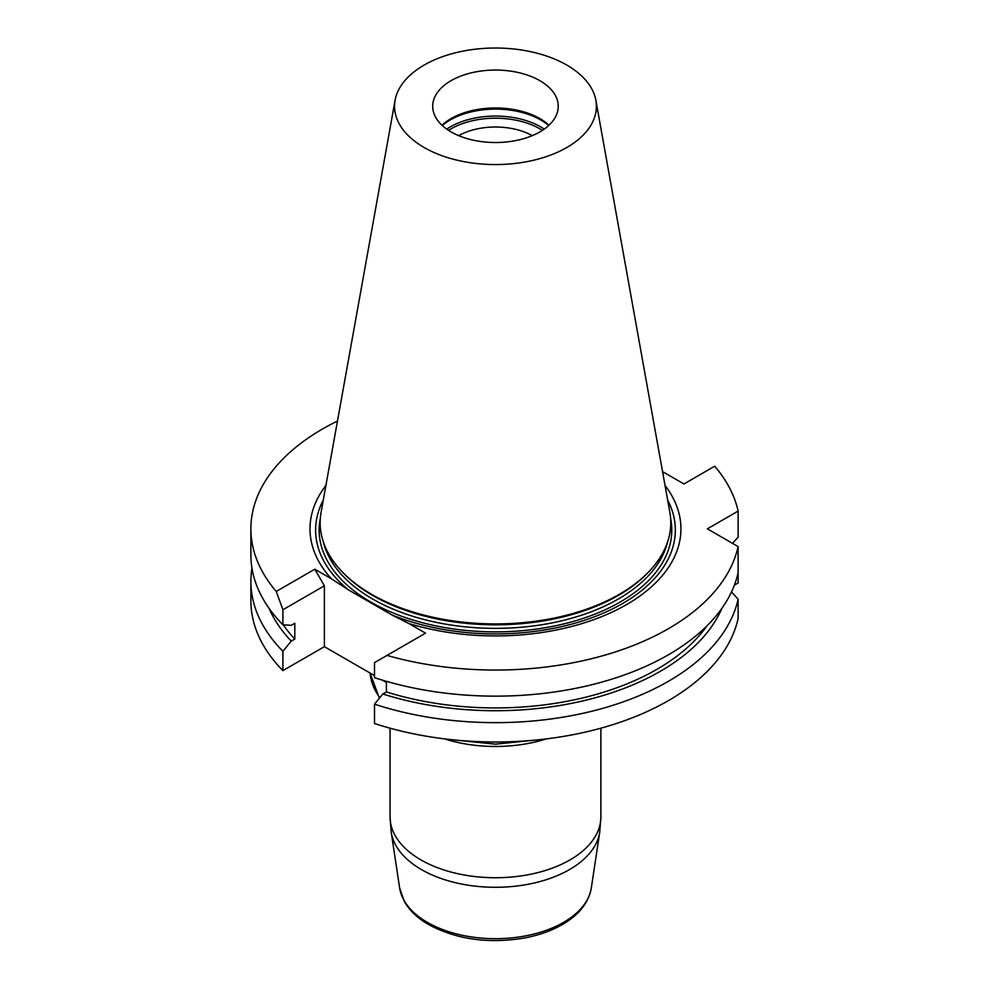 <?xml version="1.0" encoding="UTF-8"?>
<svg xmlns="http://www.w3.org/2000/svg" width="989" height="989" viewBox="0 0 989 989"><rect width="100%" height="100%" fill="white"/><g stroke="black" fill="none" stroke-linecap="round" stroke-linejoin="round"><path stroke-width="1.48" d="M539.858 80.665A62.777 36.234 180 0 1 558.241 106.293A62.777 36.234 180 0 1 495.464 142.527A62.777 36.234 180 0 1 432.7 106.293A62.777 36.234 180 0 1 451.083 80.665A62.777 36.234 180 0 1 539.858 80.665M548.969 125.244A62.777 36.234 0 0 0 451.083 118.569A62.777 36.234 0 0 0 441.972 125.244M595.86 100.285L669.85 512.253A175.313 101.212 180 0 1 647.783 572.804L646.472 574.139A173.804 100.346 180 0 1 495.464 624.801A173.804 100.346 180 0 1 344.469 574.139L343.158 572.804A175.313 101.212 180 0 1 321.091 512.253L395.081 100.285A100.927 58.277 180 0 1 461.715 51.379A100.927 58.277 180 0 1 566.833 65.089A100.927 58.277 180 0 1 595.86 100.285A100.927 58.277 180 0 1 495.464 164.557A100.927 58.277 180 0 1 395.081 100.285M647.783 572.804A175.313 101.212 180 0 1 495.464 623.911A175.313 101.212 180 0 1 343.158 572.804M442.293 125.554A63.902 36.89 180 0 1 450.279 119.929A63.902 36.89 180 0 1 548.648 125.554M458.673 135.654A52.701 30.424 180 0 1 532.267 135.654M448.561 130.363A62.777 36.234 180 0 1 451.083 128.817A62.777 36.234 180 0 1 542.38 130.363M667.662 500.075A179.85 103.833 180 0 1 600.756 614.256A179.85 103.833 180 0 1 391.978 614.997L348.375 589.827A179.85 103.833 180 0 1 323.279 500.075M665.028 485.451A185.475 107.084 180 0 1 622.081 607.098A185.475 107.084 180 0 1 408.927 623.552L391.978 614.997M348.375 589.827L331.426 578.812A185.475 107.084 180 0 1 325.913 485.451M734.37 585.179L738.115 583.028L738.115 563.693M732.503 543.357L738.115 537.188L738.115 511.09A244.58 141.204 0 0 0 714.688 466.227L683.955 483.967L662.543 471.617M731.501 591.929L738.115 599.186A244.58 141.204 180 0 1 374.497 704.168L382.854 693.981L386.402 691.929L386.402 681.322M386.402 691.929A228.397 131.858 0 0 0 706.95 625.864M382.854 693.981A233.206 134.64 0 0 0 721.883 608.346M374.497 704.168L374.497 723.491A244.58 141.204 0 0 0 738.115 618.521L738.115 599.186M408.927 623.552L425.554 633.158L374.497 662.63L374.497 677.663A244.58 141.204 0 0 0 738.115 572.68L738.115 546.596L707.37 528.843L738.115 511.09M387.008 655.41A244.58 141.204 0 0 0 738.115 546.596M374.497 675.598L324.38 646.67L282.903 670.616L282.903 651.281A244.58 141.204 180 0 1 250.885 581.445A244.58 141.204 180 0 1 251.972 568.193M282.903 670.616A244.58 141.204 180 0 1 250.885 600.768L250.885 581.445M269.057 608.346A233.206 134.64 0 0 0 291.261 641.095L282.903 651.281M283.25 624.801A228.397 131.858 0 0 0 294.809 639.055L291.261 641.095M282.903 624.776L282.903 609.756L276.252 591.459A244.58 141.204 180 0 1 250.885 528.843L250.885 554.94A244.58 141.204 0 0 0 282.903 624.776L291.261 625.32L294.809 623.268L294.809 639.055M250.885 528.843A244.58 141.204 180 0 1 337.472 421.054M386.402 682.472L382.335 680.135M324.38 646.67L324.38 585.809L314.799 569.207L331.426 578.812M282.903 609.756L324.38 585.809M276.252 591.459L314.799 569.207M323.316 541.799A173.804 100.346 0 0 0 495.464 628.374A173.804 100.346 0 0 0 667.624 541.799M446.719 129.114A63.902 36.89 180 0 1 450.279 126.889A63.902 36.89 180 0 1 544.222 129.114M670.616 518.409A176.314 101.793 180 0 1 495.464 631.872A176.314 101.793 180 0 1 320.312 518.409M379.405 698.172L370.109 673.076A125.492 72.457 0 0 0 379.801 697.702M487.354 741.898A125.492 72.457 0 0 0 503.586 741.898M391.199 832.108L399.63 887.961A96.205 55.545 0 0 0 427.446 922.416A96.205 55.545 0 0 0 528.386 935.334A96.205 55.545 0 0 0 591.311 887.961L599.742 832.108A104.661 60.428 180 0 1 531.278 883.647A104.661 60.428 180 0 1 421.462 869.591A104.661 60.428 180 0 1 391.199 832.108L390.062 816.877A105.415 60.861 0 0 0 420.931 859.911A105.415 60.861 0 0 0 535.803 873.102A105.415 60.861 0 0 0 600.879 816.877L600.879 728.188M546.472 738.87A105.415 60.861 180 0 1 444.469 738.87M390.062 816.877L390.062 728.188M599.742 832.108L600.879 816.877M537.843 739.846L495.464 744.173L453.098 739.846M591.311 887.961C588.752 902.178 579.653 914.034 564.039 923.553C552.826 930.303 539.685 935.112 524.603 937.98C488.541 943.976 456.559 939.513 428.657 924.591C417.519 918.163 409.359 910.375 404.204 901.214L399.63 887.961"/></g></svg>
